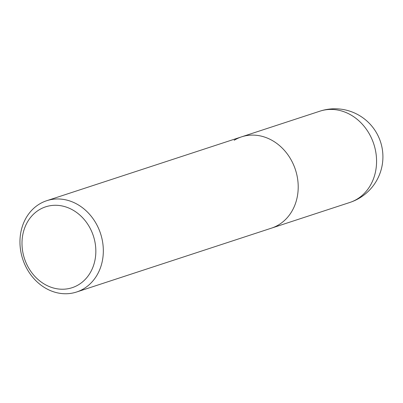 <?xml version="1.0" encoding="UTF-8"?>
<svg xmlns="http://www.w3.org/2000/svg" width="403" height="403" viewBox="0 0 403 403"><rect width="100%" height="100%" fill="white"/><g stroke="black" fill="none" stroke-linecap="round" stroke-linejoin="round"><path stroke-width="0.6" d="M39.287 204.14A48.033 40.955 -108.1 0 0 24.402 263.587A48.033 40.955 -108.1 0 0 76.6 292.004A48.033 40.955 -108.1 0 0 83.995 288.583A48.033 40.955 -108.1 0 0 98.881 229.136A48.033 40.955 -108.1 0 0 46.683 200.719A48.033 40.955 -108.1 0 0 39.287 204.14M234.168 140.274A48.033 40.955 71.9 0 1 241.563 136.854A48.033 40.955 71.9 0 1 293.762 165.27A48.033 40.955 71.9 0 1 278.876 224.718A48.033 40.955 71.9 0 1 271.481 228.138L349.839 202.462A48.033 48.033 0 0 0 378.488 136.672A48.033 48.033 0 0 0 319.922 111.173A48.033 40.955 71.9 0 1 372.12 139.589A48.033 40.955 71.9 0 1 357.239 199.037A48.033 40.955 71.9 0 1 349.839 202.462M78.716 284.654A42.542 36.275 71.9 0 1 27.747 266.318A42.542 36.275 71.9 0 1 39.116 209.857A42.542 36.275 71.9 0 1 90.086 228.189A42.542 36.275 71.9 0 1 78.716 284.654M46.683 200.719L241.563 136.854A48.033 40.955 71.9 0 1 293.762 165.27A48.033 40.955 71.9 0 1 278.876 224.718A48.033 40.955 71.9 0 1 271.481 228.138L76.6 292.004M241.563 136.854L319.922 111.173"/></g></svg>
